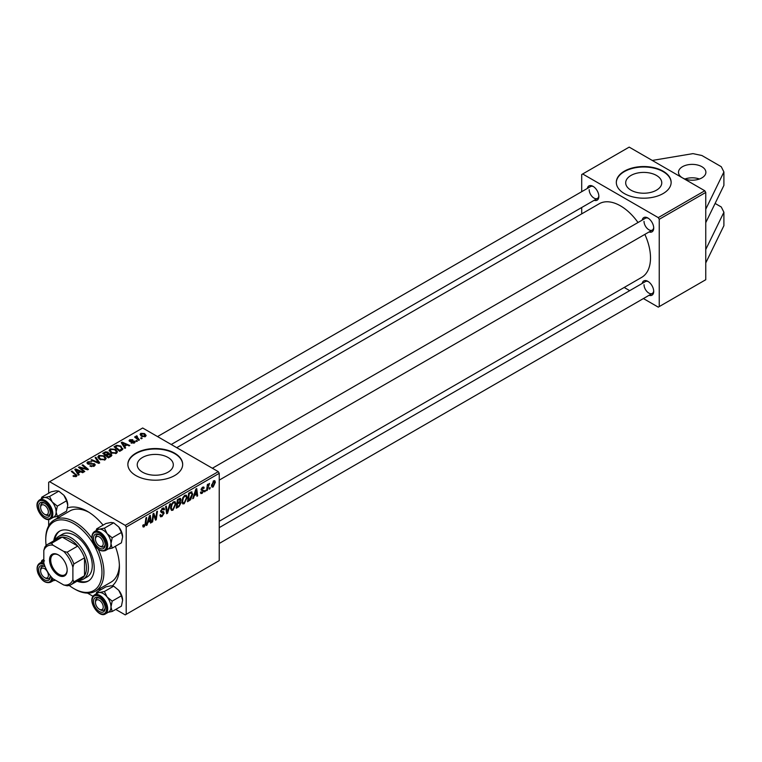 <?xml version="1.0" encoding="UTF-8"?>
<svg xmlns="http://www.w3.org/2000/svg" width="762" height="762" viewBox="0 0 762 762"><rect width="100%" height="100%" fill="white"/><g stroke="black" fill="none" stroke-linecap="round" stroke-linejoin="round"><path stroke-width="1.14" d="M684.933 179.003A13.706 7.915 180 0 1 699.44 179.003M682.428 177.851A13.706 7.915 180 0 1 678.485 172.288A13.706 7.915 180 0 1 682.495 166.697A13.706 7.915 180 0 1 697.43 164.983A13.706 7.915 180 0 1 705.888 172.288A13.706 7.915 180 0 1 701.878 177.889A13.706 7.915 180 0 1 682.562 177.927M656.482 190.176A18.04 10.411 0 0 0 661.768 182.813A18.04 10.411 0 0 0 650.634 173.193A18.04 10.411 0 0 0 630.974 175.451A18.04 10.411 0 0 0 625.688 182.813A18.04 10.411 0 0 0 636.822 192.434A18.04 10.411 0 0 0 656.482 190.176M663.111 193.558A27.413 15.831 0 0 0 671.141 182.366A27.413 15.831 0 0 0 654.215 167.745A27.413 15.831 0 0 0 624.345 171.174A27.413 15.831 0 0 0 616.315 182.366A27.413 15.831 0 0 0 633.241 196.987A27.413 15.831 0 0 0 663.111 193.558M671.141 182.585A27.413 15.831 0 0 0 654.044 168.145A27.413 15.831 0 0 0 624.345 171.621A27.413 15.831 0 0 0 616.315 182.585M168.021 472.183A18.04 10.411 0 0 0 173.307 464.82A18.04 10.411 0 0 0 162.173 455.2A18.04 10.411 0 0 0 142.513 457.457A18.04 10.411 0 0 0 137.236 464.82A18.04 10.411 0 0 0 148.371 474.44A18.04 10.411 0 0 0 168.021 472.183M174.65 475.564A27.413 15.831 0 0 0 182.68 464.372A27.413 15.831 0 0 0 165.764 449.751A27.413 15.831 0 0 0 135.884 453.18A27.413 15.831 0 0 0 127.864 464.372A27.413 15.831 0 0 0 144.78 478.993A27.413 15.831 0 0 0 174.65 475.564M182.68 464.591A27.413 15.831 0 0 0 165.583 450.152A27.413 15.831 0 0 0 135.884 453.628A27.413 15.831 0 0 0 127.864 464.591M57.445 518.131A45.234 26.118 60 0 1 58.55 515.76M67.466 507.921A45.234 26.118 60 0 1 87.43 511.369A45.234 26.118 60 0 1 103.089 525.142M115.319 546.325A45.234 26.118 60 0 1 119.415 566.766A45.234 26.118 60 0 1 112.395 585.797M88.916 512.274A41.119 23.736 -120 0 0 69.78 511.016L54.273 519.97A41.119 23.736 60 0 1 74.828 522.008A41.119 23.736 60 0 1 92.04 538.448M219.237 521.265L641.709 277.349A42.491 24.527 -120 0 0 650.51 257.899A42.491 24.527 -120 0 0 644.862 234.382M587.34 188.424A8.22 4.743 60 0 1 593.046 186.338A8.22 4.743 60 0 1 598.856 196.405A8.22 4.743 60 0 1 594.198 200.301M593.55 186.652A6.848 3.953 -120 0 0 590.588 186.557L157.524 436.578M642.195 220.094A8.22 4.743 60 0 1 647.9 218.008A8.22 4.743 60 0 1 653.71 228.076A8.22 4.743 60 0 1 649.053 231.972M648.405 218.323A6.848 3.953 -120 0 0 645.443 218.227L212.379 468.249M642.195 283.435A8.22 4.743 60 0 1 647.9 281.349A8.22 4.743 60 0 1 653.71 291.417A8.22 4.743 60 0 1 649.053 295.304M648.405 281.664A6.848 3.953 -120 0 0 645.443 281.569L219.237 527.628M643.414 298.561L658.263 307.143L705.755 279.721L705.755 192.434L659.235 219.294L658.263 217.618L582.673 173.974L581.701 174.527L581.701 191.681M658.263 217.618L704.783 190.757L629.193 147.114L582.673 173.974M704.783 190.757L705.755 192.434M136.836 436.559L139.427 439.95L138.713 440.36L134.607 437.026L135.322 436.616L136.169 437.312L136.198 436.007L136.865 435.835L137.35 436.445L136.589 436.997L136.589 438.636M136.169 438.293L136.198 436.007L136.198 438.321M137.389 441.122L136.684 441.531L135.855 440.884L136.579 440.474L137.389 441.122M121.682 450.19L119.672 451.352L114.043 446.77L116.681 445.341L120.863 446.037L122.615 449.466L121.682 450.19M122.939 448.637L122.615 449.466M109.118 450.694L110.109 448.942L115.472 449.332L117.453 451.837L116.453 453.314L111.195 452.961L109.09 450.39M97.841 457.2L98.831 455.447L104.194 455.838L106.175 458.343L105.175 459.819L99.917 459.476L97.812 456.905M94.288 466.106L89.887 465.992L93.545 465.62L93.783 464.172L87.735 463.934L86.935 462.896L87.83 461.801L91.783 461.791L88.602 462.267L88.392 463.506L94.421 463.725L95.26 464.858L94.288 466.106M94.221 466.144L93.783 464.172M88.602 462.267L88.392 464.22M75.648 476.736L75.295 474.688L71.304 471.44L72.019 471.03L77.029 475.602L76.391 476.44L72.952 475.983L75.981 475.507L75.981 476.641M115.748 609.419L125.225 614.886L219.237 560.613L219.237 473.326L126.197 527.037L125.225 525.361L218.265 471.649L142.675 427.996L48.663 482.279L48.663 493.214M125.225 525.361L49.635 481.717M79.2 474.716L78.438 475.155L74.809 469.421L75.667 468.925L83.382 472.307L82.677 472.716L80.591 471.773L78.181 473.164L79.2 474.716M84.792 471.488L84.087 471.897L78.457 467.316L79.2 466.887L86.897 469.087L82.086 465.22L82.801 464.801L88.44 469.382L87.697 469.811L79.991 467.62L84.792 471.488M99.708 462.877L98.803 463.401L90.983 460.077L91.697 459.667L98.403 462.515L95.126 457.686L95.888 457.248L99.708 462.877M111.119 456.295L108.394 457.857L102.765 453.285L105.547 451.799L108.023 452.152L108.737 453.647L110.957 453.942L111.89 455.238L111.119 456.295M108.88 453.2L108.737 454.181M125.635 447.913L124.873 448.351L121.234 442.617L122.101 442.112L129.816 445.494L129.102 445.903L127.025 444.97L124.616 446.361L125.635 447.913M131.045 442.96L133.817 442.579L133.988 441.608L129.626 441.427L129.026 440.627L129.702 439.76L132.807 439.703L130.283 440.141L130.226 440.96L133.388 440.855L135.207 441.97L134.398 442.951L131.045 442.96M133.817 443.217L133.988 441.608M130.283 440.141L130.226 441.665M142.142 438.379L141.437 438.788L140.618 438.14L141.341 437.721L142.142 438.379M145.409 436.597L141.761 436.426L140.065 434.397L140.846 433.321L144.561 433.568L146.152 435.502L145.409 436.597M48.663 525.837L48.663 519.484M93.002 596.284L87.506 593.112M207.264 490.309L206.55 490.718L207.388 484.537L208.102 484.127L207.921 485.413L209.54 483.394L207.264 490.309L206.654 489.956M205.226 491.48L204.521 491.89L204.673 490.69L205.388 490.271L205.226 491.48L204.616 491.128M191.224 491.833L192.719 494.081L190.614 499.729L187.519 501.71L188.662 493.214L191.995 491.928M184.204 503.72L182.756 503.892L181.88 501.682L182.804 497.672L184.823 495.329L186.338 495.176L187.166 497.462L184.204 503.72L181.928 502.406M172.926 510.235L171.479 510.397L170.602 508.187L171.526 504.187L173.546 501.844L175.06 501.691L175.889 503.977L172.926 510.235L170.65 508.911M159.944 515.112L162.087 515.579L163.468 513.474L161.449 512.616L160.649 511.369L162.544 508.187L163.944 507.978L164.525 509.321L163.82 509.978L162.525 509.121L161.353 510.911L164.173 512.988L162.039 516.522L160.506 516.798L159.944 515.083L160.649 514.579L160.972 515.769L159.944 515.179M163.278 512.893L160.677 511.759M163.82 509.797L162.335 508.321M160.744 510.559L161.611 511.454M162.83 511.569L163.697 511.712M142.761 525.923L143.532 524.666L144.189 525.904L145.123 523.894L145.933 517.884L146.647 517.474L145.809 523.694L144.151 526.847L143.132 527.009L142.761 525.923M142.951 525.085L144.189 525.904M126.197 614.324L126.197 527.037M147.047 525.075L146.285 525.513L149.428 515.864L150.295 515.369L151.219 522.665L150.514 523.075L150.285 521.065L147.876 522.456L147.047 525.075L146.523 524.77M152.638 521.846L151.924 522.256L153.086 513.759L153.829 513.321L155.762 518.855L156.715 511.664L157.429 511.245L156.277 519.741L155.534 520.17L153.581 514.664L152.638 521.846L152.029 521.494M167.545 513.236L166.649 513.759L165.611 506.52L166.316 506.111L167.211 512.312L169.755 504.13L170.507 503.692L167.545 513.236L166.487 512.626M180.061 498.31L180.994 499.539L180.061 501.996L180.908 503.082L178.956 506.654L176.241 508.216L177.384 499.72L180.565 498.386M179.565 501.71L180.518 502.072M193.472 498.272L192.71 498.71L195.863 489.052L196.729 488.556L197.653 495.852L196.948 496.262L196.72 494.262L194.31 495.652L193.472 498.272L192.957 497.967M200.473 492.404L201.178 491.785L202.187 492.633L203.111 491.223L201.082 489.699L202.568 487.223L203.768 487.032L204.168 488.023L203.464 488.537L202.53 487.956L201.787 489.166L203.816 490.747L202.149 493.357L200.911 493.566L200.473 492.404L202.149 493.357M200.587 492.214L202.187 492.633M202.968 490.804L201.082 489.699M203.464 488.537L201.997 487.642M201.139 489.166L202.444 489.756M209.988 488.737L209.283 489.147L209.426 487.937L210.15 487.518L209.988 488.737L209.369 488.385M213.16 487.004L212.026 487.137L211.484 485.699L213.712 480.784L214.808 480.67L215.36 482.213L213.16 487.004L211.493 486.042M581.701 213.874L581.701 207.512M629.707 290.655L624.192 287.464M659.235 306.581L659.235 219.294M638.013 222.514A42.491 24.527 -120 0 0 599.227 203.759L176.746 447.675M644.023 284.702A6.848 3.953 -120 0 0 647.014 291.598A6.848 3.953 -120 0 0 652.291 293.437A6.848 3.953 -120 0 0 653.691 290.817M589.169 189.69A6.848 3.953 -120 0 0 592.16 196.586A6.848 3.953 -120 0 0 597.437 198.425A6.848 3.953 -120 0 0 598.837 195.805M644.023 221.361A6.848 3.953 -120 0 0 647.014 228.257A6.848 3.953 -120 0 0 652.291 230.095A6.848 3.953 -120 0 0 653.691 227.476M101.175 589.588A45.234 26.118 60 0 1 98.565 589.35M218.265 471.649L219.237 473.326M98.269 549.231A41.119 23.736 60 0 1 95.393 591.188L110.9 582.235A41.119 23.736 -120 0 0 119.377 565.033M150.419 522.199L151.219 522.665M149.495 520.608L150.285 521.065M147.371 522.17L147.876 522.456M149.2 518.455L148.266 521.322L150.19 520.208L149.762 516.531L149.2 518.455L148.685 518.15M147.752 521.018L148.266 521.322M145.199 523.342L145.809 523.694M142.761 526.047L144.151 526.847M154.819 518.312L155.762 518.855M155.115 519.074L156.277 519.741M153 514.331L153.581 514.664M159.944 515.312L162.039 516.522M162.563 508.178L164.525 509.321M162.411 508.273L164.525 509.492M161.83 508.721L162.525 509.121M160.668 510.969L164.173 512.988M166.373 511.826L167.211 512.312M175.108 503.53L175.889 503.977M172.088 504.463L171.307 507.816L171.907 509.368L172.984 509.283L175.184 504.292L174.584 502.682L173.517 502.768L172.088 504.463L171.545 504.158M170.631 507.425L171.307 507.816M172.831 502.368L173.517 502.768M178.165 506.197L178.956 506.654M179.356 498.596L180.994 499.539M179.127 502.053L180.908 503.082M177.965 500.301L177.613 502.949L179.908 501.301L180.289 499.986L177.355 499.948M177.003 502.596L177.613 502.949M178.384 499.148L180.289 499.986M176.86 503.596L177.479 503.949L177.089 506.816L179.108 505.606L180.203 503.472L178.908 502.196M176.479 506.463L177.089 506.816M178.175 502.625L178.975 503.082L177.479 503.949M180.203 503.472L178.975 503.082M186.385 497.014L187.166 497.462M183.366 497.957L182.585 501.31L183.185 502.863L184.261 502.777L186.461 497.786L185.861 496.167L184.795 496.262L183.366 497.957L182.823 497.643M181.908 500.92L182.585 501.31M184.109 495.862L184.795 496.262M196.844 495.386L197.653 495.852M195.929 493.805L196.72 494.262M193.805 495.357L194.31 495.652M195.634 491.642L194.701 494.509L196.615 493.405L196.196 489.718L195.634 491.642L195.12 491.347M194.177 494.214L194.701 494.509M188.738 500.091L189.528 500.548M191.948 493.633L192.719 494.081M189.938 499.339L190.614 499.729M189.243 493.795L188.366 500.301L189.271 499.777L192.014 494.433L191.157 492.823L189.243 493.795L188.633 493.443M187.757 499.948L188.366 500.301M190.252 492.3L191.519 492.89L190.376 492.223M202.673 487.156L204.168 488.023M201.235 488.842L201.787 489.166M201.139 489.204L203.816 490.747M207.312 485.061L207.921 485.413M208.54 484.032L209.264 484.451M214.513 481.727L215.36 482.213M213.427 480.974L214.284 481.47L213.684 481.517L212.188 485.213L213.17 486.289L214.655 482.622L213.15 481.203M211.531 484.832L212.188 485.213M211.484 485.727L213.17 486.289M75.667 470.783L75.667 468.925M78.181 474.755L78.181 473.164M76.705 470.783L77.781 472.488L79.705 471.373L75.886 469.659L76.705 472.421M77.781 474.116L77.781 472.488M75.886 471.116L75.886 469.659M79.705 472.288L79.705 471.373M73.571 476.412L73.571 475.526M74.105 476.65L74.105 475.907M72.019 472.021L72.019 471.03M76.152 476.564L76.152 474.383M79.2 467.916L79.2 466.887M86.897 469.602L86.897 469.087M82.801 465.801L82.801 464.801M79.991 468.563L79.991 467.62M90.516 466.306L90.516 465.544M90.726 466.401L90.726 465.668M91.697 466.649L91.697 466.011M93.545 466.458L93.545 465.62M87.83 463.991L87.83 461.801M89.268 464.353L89.268 463.706M94.421 466.03L94.421 463.725M91.697 460.381L91.697 459.667M98.403 463.229L98.403 462.515M95.888 458.829L95.888 457.248M98.831 458.724L98.831 455.447M104.194 456.743L104.194 455.838M98.917 457.181L100.651 459.086L104.432 459.334L105.118 458.295L103.413 456.2L99.603 455.924L98.917 458.791L98.917 457.181M100.651 459.838L100.651 459.086M104.432 460.143L104.432 459.334M105.547 452.59L105.547 451.799M108.023 454.514L108.023 452.152M110.957 456.381L110.957 453.942M104.137 453.4L105.889 454.828L107.909 453.342L107.347 452.571L105.346 452.704L104.137 453.4L104.137 454.4M105.889 455.828L105.889 454.828M107.909 453.314L107.909 454.581L107.347 452.571M106.547 456.362L106.547 455.371L108.452 456.914L110.814 455.105L110.814 456.467M108.452 457.829L108.452 456.914M110.433 456.686L110.233 454.343L106.547 455.371M110.109 452.209L110.109 448.942M115.472 450.237L115.472 449.332M110.185 452.266L110.185 450.466L111.928 452.571L115.71 452.818L116.395 451.78L114.691 449.694L110.881 449.409L110.195 452.285M111.928 453.323L111.928 452.571M115.71 453.628L115.71 452.818M122.101 443.979L122.101 442.112M124.616 447.951L124.616 446.361M123.139 443.979L124.216 445.675L126.13 444.57L122.311 442.846L123.139 445.608M124.216 447.313L124.216 445.675M122.311 444.313L122.311 442.846M126.13 445.484L126.13 444.57M116.681 446.161L116.681 445.341M120.863 446.923L120.863 446.037M115.414 446.894L119.729 450.399L121.872 448.494L120.12 446.418L117.443 445.856L115.414 446.894L115.414 447.885M119.729 451.314L119.729 450.399M120.634 450.79L120.634 449.875M131.569 443.208L131.569 442.446M129.702 441.465L129.702 439.76M130.693 441.741L130.693 441.15M133.388 441.436L133.388 440.855M134.636 442.798L134.636 441.16M136.579 441.455L136.579 440.474M141.341 438.702L141.341 437.721M135.322 437.607L135.322 436.616M136.865 436.55L136.865 435.835M140.846 435.788L140.846 433.321M144.561 434.492L144.561 433.568M144.799 436.855L143.847 433.969L141.437 433.702L140.999 435.902M141.437 433.702L142.389 435.978L144.799 436.235L145.199 435.597L145.199 436.702M142.389 436.731L142.389 435.978M715.108 203.435L721.262 206.988L723.9 212.246L723.9 225.676L705.755 262.938M723.9 212.246L705.755 249.507M652.272 160.439L692.963 153.629L701.878 155.505L721.262 166.697L723.9 171.955L723.9 185.385L705.755 222.647M723.9 171.955L705.755 209.217M77.067 581.196A28.785 16.621 -120 0 0 88.249 581.063A28.785 16.621 -120 0 0 92.669 558.003A28.785 16.621 -120 0 0 73.866 532.638A28.785 16.621 -120 0 0 59.474 531.209A28.785 16.621 -120 0 0 53.759 540.839M59.96 530.943A28.785 16.621 -120 0 0 54.731 540.277M69.209 585.454A39.748 22.946 -120 0 0 73.857 588.588A39.748 22.946 -120 0 0 101.965 572.367A39.748 22.946 -120 0 0 73.866 523.684A39.748 22.946 -120 0 0 45.758 539.906A39.748 22.946 -120 0 0 46.139 545.506M74.828 589.15L73.857 588.588A39.748 22.946 -120 0 0 73.866 588.588L74.828 589.15A41.119 23.736 60 0 0 95.393 591.188M55.255 539.972A24.67 14.24 60 0 1 58.617 536.448L62.494 534.21A24.67 14.24 60 0 1 74.828 535.429A24.67 14.24 60 0 1 90.945 557.174A24.67 14.24 60 0 1 87.163 576.939L83.287 579.177A24.67 14.24 60 0 1 78.553 580.33M45.758 539.906L45.758 538.791A41.119 23.736 60 0 1 54.273 519.97M78.029 580.634A28.785 16.621 -120 0 0 88.725 580.768M100.317 546.459L99.355 545.897A5.486 3.162 -120 0 0 103.232 543.658A5.486 3.162 -120 0 0 99.355 536.943A5.486 3.162 -120 0 0 95.479 539.182A5.486 3.162 -120 0 0 99.355 545.897L100.317 546.459A6.848 3.953 60 0 0 103.746 546.792A6.848 3.953 -120 0 0 105.146 544.182A6.848 3.953 60 0 1 103.746 546.792L103.746 546.792A6.848 3.953 -120 0 1 99.812 546.125M95.479 539.182L95.479 538.067A6.848 3.953 60 0 1 96.898 534.924A6.848 3.953 60 0 1 99.86 535.019A6.848 3.953 -120 0 0 96.898 534.924A6.848 3.953 -120 0 0 95.498 538.667M96.669 528.838L105.899 523.513L110.976 522.475L113.662 522.818L118.739 526.952A10.963 6.334 60 0 1 121.577 531.866A10.963 6.334 60 0 1 122.615 536.943L121.415 542.811L112.185 548.135L110.985 543.658L112.185 537.801L107.109 533.667L104.423 528.152L99.346 529.19L96.669 528.838L96.107 530.628M118.739 526.952L121.415 532.467L122.615 536.943M94.317 541.868A8.22 4.743 60 0 1 94.317 535.153A8.22 4.743 60 0 1 99.355 534.705A8.22 4.743 60 0 1 104.384 540.972A8.22 4.743 60 0 1 105.166 544.773A8.22 4.743 60 0 1 100.86 548.773A8.22 4.743 60 0 1 94.317 541.868M105.413 550.583L108.709 548.678A10.963 6.334 -120 0 0 109.938 538.582A10.963 6.334 -120 0 0 97.746 529.685L94.45 531.59A10.963 6.334 60 0 1 106.651 540.487A10.963 6.334 60 0 1 105.413 550.583C100.594 552.031 96.441 549.145 92.954 541.934C91.23 537.019 91.726 533.562 94.45 531.59M113.662 522.818L104.423 528.152M121.415 532.467L112.185 537.801M107.109 549.173L112.185 548.135M97.622 529.761A10.963 6.334 60 0 1 99.346 529.19A10.963 6.334 60 0 1 107.109 533.667A10.963 6.334 60 0 1 110.985 543.658A10.963 6.334 60 0 1 108.585 548.745M45.463 514.788L44.501 514.226A5.486 3.162 -120 0 0 48.377 511.988A5.486 3.162 -120 0 0 44.501 505.273A5.486 3.162 -120 0 0 40.624 507.511A5.486 3.162 -120 0 0 44.501 514.226L45.463 514.788A6.848 3.953 60 0 0 48.892 515.122A6.848 3.953 -120 0 0 49.663 514.407A6.848 3.953 -120 0 0 50.292 512.512A6.848 3.953 60 0 1 48.892 515.122A6.848 3.953 -120 0 1 44.958 514.455M40.624 507.511L40.624 506.397A6.848 3.953 60 0 1 42.043 503.253A6.848 3.953 60 0 1 45.006 503.349A6.848 3.953 -120 0 0 42.043 503.253A6.848 3.953 -120 0 0 41.272 503.968A6.848 3.953 -120 0 0 40.643 506.997M58.807 491.147L63.884 495.281L66.561 500.796L57.331 506.13L52.254 501.996L49.568 496.481L58.807 491.147L56.121 490.804L51.044 491.842L41.815 497.167L41.253 498.958M39.462 503.482A8.22 4.743 60 0 1 44.501 503.034A8.22 4.743 60 0 1 50.311 513.112A8.22 4.743 60 0 1 49.53 516.017A8.22 4.743 60 0 1 41.586 513.883A8.22 4.743 60 0 1 39.462 503.482M50.559 518.912L53.854 517.007A10.963 6.334 -120 0 0 55.083 515.864A10.963 6.334 -120 0 0 53.092 503.13A10.963 6.334 -120 0 0 42.891 498.015L39.595 499.92A10.963 6.334 60 0 1 49.797 505.035A10.963 6.334 60 0 1 51.787 517.769A10.963 6.334 60 0 1 50.559 518.912C44.32 523.256 33.28 507.187 38.195 501.215L39.595 499.92A10.963 6.334 60 0 0 38.367 501.063M49.568 496.481L44.491 497.519L41.815 497.167M66.561 500.796L67.761 505.273L66.561 511.14L57.331 516.465L56.131 511.988L57.331 506.13M52.254 517.503L57.331 516.465M63.884 495.281A10.963 6.334 60 0 1 67.761 505.273M42.767 498.091A10.963 6.334 60 0 1 44.491 497.519A10.963 6.334 60 0 1 52.254 501.996A10.963 6.334 60 0 1 56.131 511.988A10.963 6.334 60 0 1 53.731 517.084M100.317 609.8L99.355 609.238A5.486 3.162 -120 0 0 103.232 607A5.486 3.162 -120 0 0 99.355 600.285A5.486 3.162 -120 0 0 95.479 602.523A5.486 3.162 -120 0 0 99.355 609.238L100.317 609.8A6.848 3.953 60 0 0 103.746 610.133A6.848 3.953 -120 0 0 104.518 609.419A6.848 3.953 -120 0 0 105.146 607.524A6.848 3.953 60 0 1 103.746 610.133A6.848 3.953 -120 0 1 99.812 609.467M95.479 602.523L95.479 601.399A6.848 3.953 60 0 1 96.898 598.265A6.848 3.953 60 0 1 99.86 598.361A6.848 3.953 -120 0 0 96.898 598.265A6.848 3.953 -120 0 0 96.126 598.98A6.848 3.953 -120 0 0 95.498 602.009M96.669 592.179L105.899 586.854L110.976 585.816L113.662 586.159L104.423 591.493L99.346 592.531L96.669 592.179L96.107 593.969M113.662 586.159L118.739 590.293L121.415 595.808L122.615 600.285L121.415 606.152L112.185 611.476L110.985 607A10.963 6.334 60 0 1 109.947 610.876A10.963 6.334 60 0 1 108.585 612.086M104.384 611.029A8.22 4.743 60 0 1 96.441 608.895A8.22 4.743 60 0 1 94.317 598.494A8.22 4.743 60 0 1 99.355 598.046A8.22 4.743 60 0 1 105.166 608.114A8.22 4.743 60 0 1 104.384 611.029M109.938 610.876A10.963 6.334 -120 0 0 107.947 598.141A10.963 6.334 -120 0 0 97.746 593.027L94.45 594.932A10.963 6.334 60 0 1 104.651 600.046A10.963 6.334 60 0 1 106.651 612.781A10.963 6.334 60 0 1 105.413 613.924L108.709 612.019A10.963 6.334 -120 0 0 109.938 610.876M121.415 595.808L112.185 601.132L107.109 597.008L104.423 591.493M97.622 593.103A10.963 6.334 60 0 1 99.346 592.531A10.963 6.334 60 0 1 107.109 597.008A10.963 6.334 -120 0 1 110.985 607L112.185 601.132M107.109 612.515L112.185 611.476M118.739 590.293A10.963 6.334 60 0 1 122.615 600.285M45.463 578.129L44.501 577.567A5.486 3.162 -120 0 0 48.377 575.329A5.486 3.162 -120 0 0 44.501 568.614A5.486 3.162 -120 0 0 40.624 570.852A5.486 3.162 -120 0 0 44.501 577.567L45.463 578.129A6.848 3.953 60 0 0 48.892 578.463A6.848 3.953 -120 0 0 50.292 575.853A6.848 3.953 60 0 1 48.892 578.463A6.848 3.953 -120 0 1 44.958 577.796M40.624 570.852L40.624 569.738A6.848 3.953 60 0 1 42.043 566.595A6.848 3.953 60 0 1 45.006 566.69A6.848 3.953 -120 0 0 42.043 566.595A6.848 3.953 -120 0 0 40.643 570.338M50.273 575.71A8.22 4.743 60 0 1 50.311 576.443A8.22 4.743 60 0 1 46.006 580.444A8.22 4.743 60 0 1 39.462 573.538A8.22 4.743 60 0 1 39.462 566.823A8.22 4.743 60 0 1 44.501 566.376A8.22 4.743 60 0 1 45.12 566.776M42.767 561.432A10.963 6.334 60 0 1 43.815 560.975A10.963 6.334 -120 0 0 42.891 561.356L39.595 563.261A10.963 6.334 60 0 1 43.901 563.223M53.197 580.73L55.55 580.253M43.815 559.356L41.815 560.508L41.253 562.299M44.491 560.861L41.815 560.508M52.74 578.539A10.963 6.334 60 0 1 50.559 582.254L53.854 580.349A10.963 6.334 -120 0 0 54.645 579.739A10.963 6.334 60 0 1 53.731 580.425M49.54 559.994A12.468 7.201 60 0 1 58.36 554.907A12.468 7.201 60 0 1 67.17 570.176A12.468 7.201 60 0 1 58.36 575.272A12.468 7.201 60 0 1 49.54 559.994M58.655 555.079A11.649 6.725 -120 0 0 53.111 554.66A11.649 6.725 -120 0 0 50.702 559.994A11.649 6.725 -120 0 0 55.788 571.719A11.649 6.725 -120 0 0 64.76 574.843A11.649 6.725 -120 0 0 67.17 569.833M58.617 536.448A24.67 14.24 60 0 1 77.629 543.058A24.67 14.24 60 0 1 88.402 567.89A24.67 14.24 60 0 1 83.287 579.177M72.895 579.711L73.866 581.873A23.298 13.449 60 0 1 70.971 584.711L81.639 578.548A23.298 13.449 -120 0 0 84.525 575.72A23.298 13.449 -120 0 0 86.458 567.89A23.298 13.449 -120 0 0 84.525 557.813A23.298 13.449 -120 0 0 77.743 546.068L62.236 537.115A23.298 13.449 -120 0 0 58.331 538.191L47.673 544.354A23.298 13.449 60 0 1 51.568 543.268L52.959 545.182A21.927 12.659 -120 0 0 43.815 550.469L43.815 562.928A21.927 12.659 -120 0 0 52.959 578.758L63.751 584.987A21.927 12.659 -120 0 0 72.895 579.711L72.895 567.252A21.927 12.659 -120 0 0 63.751 551.421L52.959 545.182M63.751 551.421L67.075 552.221L77.743 546.068A23.298 13.449 -120 0 0 62.236 537.115L51.568 543.268M73.866 581.873L84.525 575.72L84.525 557.813L73.866 563.966L72.895 567.252M43.815 550.469L44.787 547.183A23.298 13.449 60 0 1 47.673 544.354M70.971 584.711A23.298 13.449 60 0 1 67.075 585.788L63.751 584.987M67.075 552.221A23.298 13.449 60 0 1 73.866 563.966M153.705 515.141L154.753 515.741M154.276 516.874L155.4 517.531M152.733 516.284L153.362 516.646M166.087 509.892L166.973 510.397M189.481 492.747L190.271 493.204M201.111 489.976L202.292 490.661M206.997 487.451L207.626 487.823M82.677 468.459L82.677 467.83M85.211 469.144L85.211 468.525M81.382 469.697L81.382 468.678M91.183 464.153L91.183 463.41M96.393 462.372L96.393 461.629M104.499 453.19L104.499 452.276M107.042 455.085L107.042 454.171M109.776 457.067L109.776 456.152M115.729 446.713L115.729 445.799M131.712 441.655L131.712 441.065M137.808 439.626L137.808 438.598M93.135 541.972A10.144 5.858 -120 0 0 102.937 550.659A10.144 5.858 -120 0 0 105.566 540.868A10.144 5.858 -120 0 0 95.764 532.181A10.144 5.858 -120 0 0 93.135 541.972M38.281 502.025A10.144 5.858 -120 0 0 40.91 514.855A10.144 5.858 -120 0 0 50.711 517.474A10.144 5.858 -120 0 0 48.082 504.644A10.144 5.858 -120 0 0 38.281 502.025M93.221 596.074A10.963 6.334 60 0 1 94.45 594.932L93.05 596.227C88.135 602.199 99.174 618.268 105.413 613.924M105.566 612.486A10.144 5.858 -120 0 0 102.937 599.656A10.144 5.858 -120 0 0 93.135 597.037A10.144 5.858 -120 0 0 95.764 609.867A10.144 5.858 -120 0 0 105.566 612.486M44.367 564.737A10.144 5.858 -120 0 0 38.281 573.643A10.144 5.858 -120 0 0 46.291 582.139A10.144 5.858 -120 0 0 51.664 577.377M143.685 525.971L142.789 525.456M174.584 502.682L173.345 501.968M171.907 509.368L170.621 508.625M180.042 499.348L179.041 498.767M185.861 496.167L184.623 495.452M183.185 502.863L181.899 502.12M203.197 487.851L202.349 487.366M88.001 462.982L88.001 464.068M105.118 458.295L105.118 459.857M116.395 451.78L116.395 453.342M121.872 448.494L121.872 450.075M134.283 442.008L134.283 443.017M129.959 440.569L129.959 441.579M219.237 480.117L652.291 230.095M597.437 198.425L171.231 444.494M652.291 293.437L219.237 543.458M39.595 563.261C36.871 565.242 36.376 568.69 38.1 573.605C41.586 580.815 45.739 583.702 50.559 582.254"/></g></svg>
